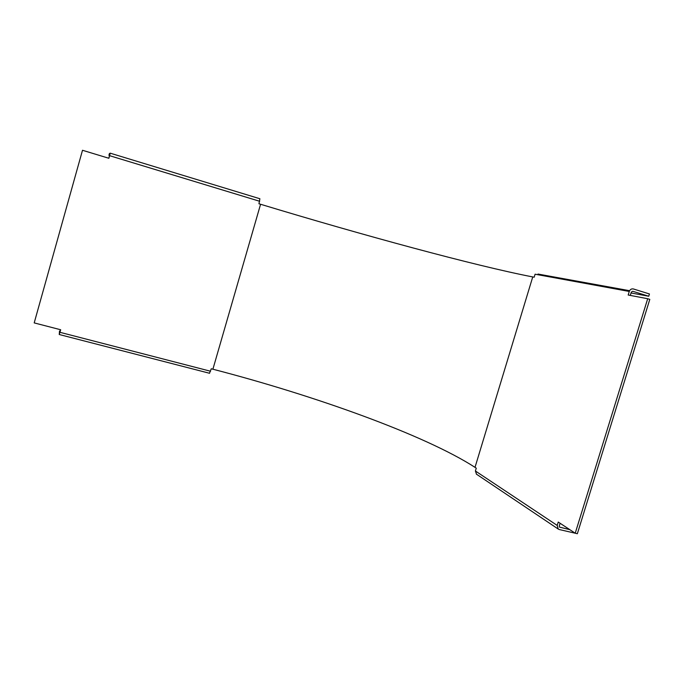 <?xml version="1.0" encoding="UTF-8"?>
<svg xmlns="http://www.w3.org/2000/svg" width="684" height="684" viewBox="0 0 684 684"><rect width="100%" height="100%" fill="white"/><g stroke="black" fill="none" stroke-linecap="round" stroke-linejoin="round"><path stroke-width="1.03" d="M60.602 329.739L59.705 332.809L59.525 330.962L59.243 334.51L60.679 329.756L34.2 322.899L82.499 150.275L34.2 322.899M630.297 295.42L631.323 292.094L632.7 291.264L648.748 296.24L649.449 293.958L633.401 288.964C631.486 288.597 630.109 289.426 629.28 291.461L628.186 295.018L647.697 298.72L575.227 533.221L558.247 522.054L557.204 525.423L475.406 471.002L476.269 468.172L475.012 467.343C424.849 434.973 314.204 395.446 212.895 369.206L211.27 368.779L209.475 373.259M575.227 533.221L577.347 533.725L649.8 299.37L647.697 298.72M629.28 291.461L535.085 274.207L534.178 277.2L532.742 276.926C475.534 265.905 361.477 234.86 260.578 204.26L258.954 203.772L259.894 198.745L110.21 153.173L108.893 158.278L82.499 150.275M109.594 155.473L108.918 155.268L109.397 153.567L110.201 153.165M59.525 330.962L60.209 331.133M569.815 529.655L559.615 527.133L559.264 525.919L560.085 523.26M108.918 155.268L109.714 154.892L108.816 158.252M575.483 533.281L559.255 529.527L558.238 529.048L557.204 525.423M543.583 275.763L538.017 274.053L629.605 290.7M648.748 296.24L631.05 292.966M476.517 474.217L475.406 471.002M475.012 467.343L532.742 276.926M212.895 369.206L260.578 204.26M109.62 155.687L259.672 201.276M59.961 332.313L210.561 371.241M559.948 527.287L559.409 526.928M59.243 334.51L209.586 373.284M558.238 529.048L476.32 474.089"/></g></svg>
